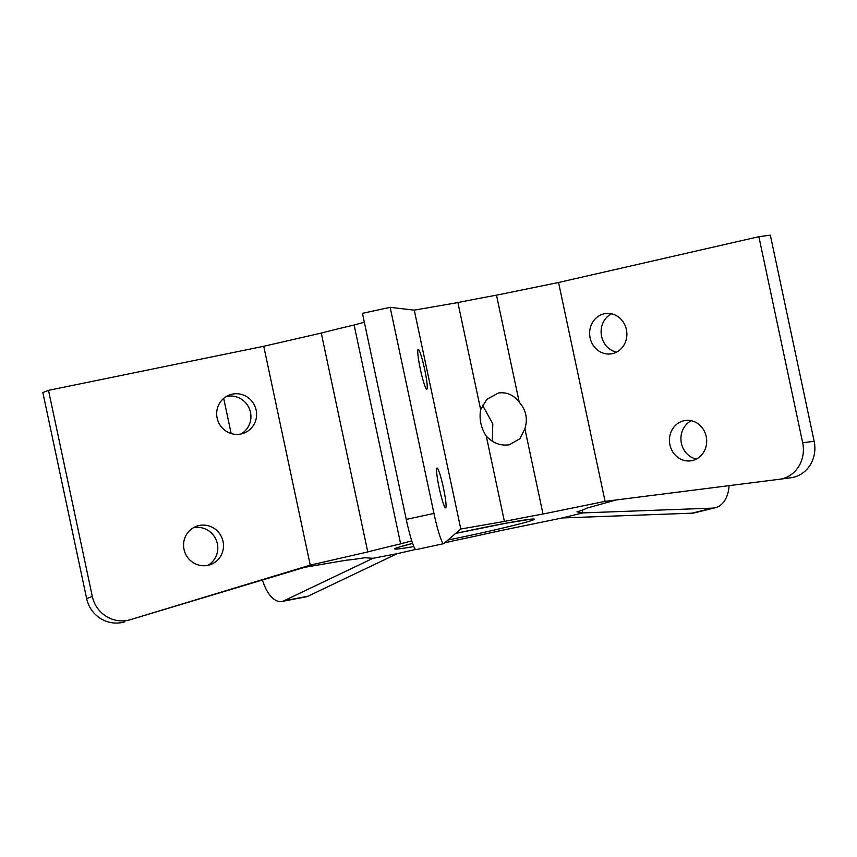 <?xml version="1.0" encoding="UTF-8"?>
<svg xmlns="http://www.w3.org/2000/svg" width="857" height="857" viewBox="0 0 857 857"><rect width="100%" height="100%" fill="white"/><g stroke="black" fill="none" stroke-linecap="round" stroke-linejoin="round"><path stroke-width="1.29" d="M406.25 519.417A30.531 3.128 77.8 0 0 415.977 549.637L443.69 543.649A30.531 3.128 -102.2 0 1 433.953 513.429L406.25 519.417L362.447 313.33L390.149 307.342L433.953 513.429M460.798 529.005L504.419 521.431A124.158 4.306 -12 0 1 543.006 514.029L605.074 501.366L558.55 282.499L496.492 295.172L519.246 402.222C526.069 410.053 527.955 418.902 524.891 428.757L519.931 438.709L509.283 444.772C500.681 446.058 493.021 443.187 486.294 436.159C480.938 427.911 479.052 419.062 480.648 409.614L457.895 302.564L414.274 310.148L460.798 529.005L443.851 543.563A30.531 3.128 -102.2 0 1 443.69 543.649M414.274 310.148L390.149 307.342M420.326 369.067A20.354 2.089 -102.2 0 1 418.205 349.42A20.354 2.089 -102.2 0 1 424.547 368.874A20.354 2.089 -102.2 0 1 426.807 389.207A20.354 2.089 -102.2 0 1 420.326 369.067M439.138 487.676A20.354 2.089 -102.2 0 1 437.016 468.04A20.354 2.089 -102.2 0 1 443.358 487.494A20.354 2.089 -102.2 0 1 445.629 507.826A20.354 2.089 -102.2 0 1 439.138 487.676M779.581 479.256L790.797 477.778A30.531 27.895 -97.5 0 0 790.925 477.756A30.531 27.895 -97.5 0 0 814.15 441.269L770.347 235.182L758.874 236.693L802.677 442.78A30.531 27.895 82.5 0 1 779.452 479.277A30.531 27.895 82.5 0 1 779.324 479.288L605.074 501.366M616.526 352.152A20.354 18.597 82.5 0 1 601.293 334.648A20.354 18.597 82.5 0 1 611.459 313.791M696.334 459.084A20.354 18.597 82.5 0 1 681.101 441.58A20.354 18.597 82.5 0 1 691.267 420.723M729.028 485.662A30.531 20.364 -103.8 0 1 715.263 507.74A30.531 20.364 -103.8 0 1 712.499 508.126L691.878 513.182A30.531 20.364 76.2 0 0 694.652 512.797L715.263 507.74M691.878 513.182L562.256 517.96L499.749 530.794A124.158 4.306 -12 0 1 455.592 540.349L444.697 542.835M616.14 499.963L585.984 508.362A124.158 4.306 -12 0 1 576.975 511.854L582.867 512.904L712.499 508.126M582.278 510.14L582.867 512.904L562.256 517.96M281.889 601.475L306.11 596.836A30.531 15.308 -100.8 0 0 308.017 596.215L283.796 600.853A30.531 15.308 79.2 0 1 281.889 601.475A30.531 15.308 79.2 0 1 262.499 580.093M283.796 600.853L372.966 558.303L364.889 557.725A124.158 4.306 -12 0 1 346.603 560.146L304.61 567.323L130.51 619.632A30.531 29.834 -111.2 0 1 92.31 596.429L86.653 598.625A30.531 29.834 68.8 0 0 124.854 621.818M223.709 398.462L231.154 433.524M415.538 549.476L397.177 553.665L308.017 596.215M397.177 553.665L372.966 558.303M130.51 619.632L310.255 565.127L367.771 551.94A124.158 4.306 -12 0 1 400.637 543.874L411.756 540.831M367.771 551.94L321.257 333.073L263.742 346.271L310.255 565.127L304.61 567.323M263.742 346.271L48.506 390.342L92.31 596.429M217.153 418.098A20.354 19.882 68.8 0 0 244.009 433.085A20.354 19.882 68.8 0 0 255.193 406.914A20.354 19.882 68.8 0 0 217.153 418.098M184.041 549.455A20.354 19.882 68.8 0 0 210.897 564.442A20.354 19.882 68.8 0 0 222.081 538.271A20.354 19.882 68.8 0 0 184.041 549.455M492.293 441.237L492.818 423.829L482.523 405.222M524.891 428.757L543.006 514.029M758.874 236.693L558.55 282.499M706.211 436.513A20.354 18.597 -97.5 0 0 685.407 420.476A20.354 18.597 -97.5 0 0 669.628 443.09A20.354 18.597 -97.5 0 0 690.731 460.841A20.354 18.597 -97.5 0 0 706.211 436.513M626.403 329.581A20.354 18.597 -97.5 0 0 605.599 313.544A20.354 18.597 -97.5 0 0 589.82 336.158A20.354 18.597 -97.5 0 0 610.923 353.909A20.354 18.597 -97.5 0 0 626.403 329.581M48.506 390.342L42.85 392.538L86.653 598.625M193.446 527.805A20.354 19.882 -111.2 0 1 207.983 565.309M226.559 396.448A20.354 19.882 -111.2 0 1 241.096 433.953M480.648 409.614L486.872 399.319L498.281 393.042C506.658 391.82 513.643 394.884 519.246 402.222M504.419 521.431L486.294 436.159M496.492 295.172A124.158 4.306 168 0 0 457.895 302.564M364.332 322.221L354.112 325.017L400.637 543.874M354.112 325.017A124.158 4.306 168 0 0 321.257 333.073M814.15 441.269L802.677 442.78M412.613 543.392A71.335 2.475 168 0 0 403.947 545.663A71.335 2.475 168 0 0 413.835 546.562M447.954 540.039A71.335 2.475 168 0 0 534.232 519.406A71.335 2.475 168 0 0 455.645 533.429L505.512 523.316L530.644 519.213M790.925 477.756L779.452 479.277M398.162 547.366L412.624 543.402"/></g></svg>

